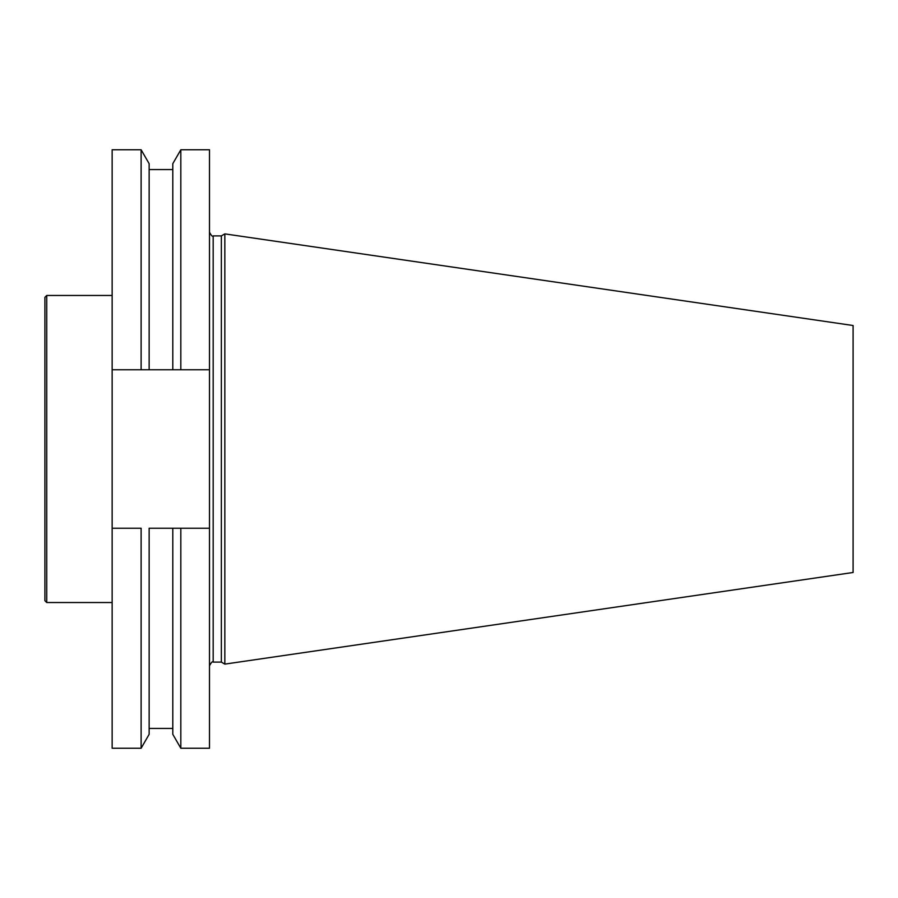 <?xml version="1.0" encoding="UTF-8"?>
<svg xmlns="http://www.w3.org/2000/svg" width="898" height="898" viewBox="0 0 898 898"><rect width="100%" height="100%" fill="white"/><g stroke="black" fill="none" stroke-linecap="round" stroke-linejoin="round"><path stroke-width="1.35" d="M180.824 149.764L180.824 369.763L209.492 369.763L209.492 149.764L180.824 149.764L172.798 163.683L172.798 369.763L141.121 369.763L141.121 149.764L112.149 149.764L112.149 369.763L149.147 369.763L149.147 163.683L141.121 149.764M209.492 528.237L180.824 528.237L180.824 748.236L209.492 748.236L209.492 369.763M141.121 748.236L141.121 528.237L112.149 528.237L112.149 748.236L141.121 748.236L149.147 734.317L149.147 528.237L180.824 528.237L172.798 528.237L172.798 734.317L180.824 748.236M112.149 528.237L112.149 369.763M221.357 662.107L221.357 235.893L224.837 233.884L224.837 664.116L221.357 662.107L213.174 662.107C212.557 661.051 211.333 662.286 209.492 665.788M224.837 664.116L853.1 572.486L853.1 325.514L224.837 233.884M180.824 369.763L172.798 369.763L180.824 369.763M46.741 602.536L46.741 295.464L44.9 297.305L44.9 600.695L46.741 602.536L112.149 602.536M221.357 235.893L213.174 235.893L213.174 662.107M213.174 235.893C212.557 236.949 211.333 235.714 209.492 232.212M149.147 728.435L172.798 728.435M149.147 169.565L172.798 169.565M46.741 295.464L112.149 295.464"/></g></svg>
